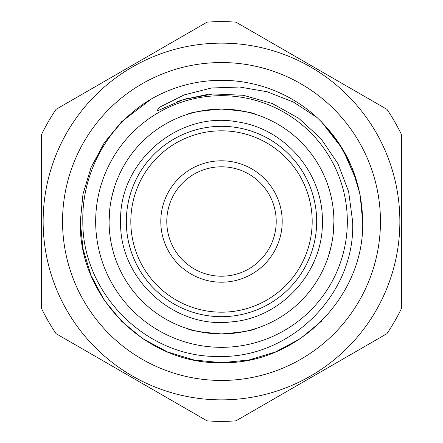 <?xml version="1.0" encoding="UTF-8"?>
<svg xmlns="http://www.w3.org/2000/svg" width="443" height="443" viewBox="0 0 443 443"><rect width="100%" height="100%" fill="white"/><g stroke="black" fill="none" stroke-linecap="round" stroke-linejoin="round"><path stroke-width="0.66" d="M62.546 221.5A158.954 158.954 0 0 1 221.5 62.546A158.954 158.954 0 0 1 380.454 221.5A158.954 158.954 0 0 1 221.5 380.454A158.954 158.954 0 0 1 62.546 221.5M126.321 221.5A95.179 95.179 0 0 0 221.5 316.679A95.179 95.179 0 0 0 316.679 221.5A95.179 95.179 0 0 0 221.5 126.321A95.179 95.179 0 0 0 126.321 221.5M130.818 221.5A90.682 90.682 0 0 0 221.5 312.182A90.682 90.682 0 0 0 312.182 221.5A90.682 90.682 0 0 0 221.5 130.818A90.682 90.682 0 0 0 130.818 221.5M160.798 221.5A60.702 60.702 0 0 1 221.5 160.798A60.702 60.702 0 0 1 282.202 221.5A60.702 60.702 0 0 1 221.5 282.202A60.702 60.702 0 0 1 160.798 221.5M276.21 221.5A54.71 54.71 0 0 0 221.5 166.789A54.71 54.71 0 0 0 166.789 221.5A54.71 54.71 0 0 0 221.5 276.21A54.71 54.71 0 0 0 276.21 221.5M43.137 221.5A178.363 178.363 0 0 0 221.5 399.863A178.363 178.363 0 0 0 399.863 221.5A178.363 178.363 0 0 0 221.5 43.137A178.363 178.363 0 0 0 43.137 221.5M41.636 308.671L41.636 134.329A199.871 199.871 0 0 1 56.078 109.321L207.058 22.15A199.871 199.871 0 0 1 235.942 22.15L386.922 109.321A199.871 199.871 0 0 1 401.364 134.329L401.364 308.671A199.871 199.871 0 0 1 386.922 333.679L235.942 420.85A199.871 199.871 0 0 1 207.058 420.85L56.078 333.679A199.871 199.871 0 0 1 41.636 308.671M187.777 328.734C189.77 330.495 201.011 332.222 221.483 333.917C242.005 332.222 253.252 330.495 255.223 328.734C253.241 330.495 242 332.222 221.5 333.917C201.011 332.222 189.77 330.495 187.777 328.734M328.734 255.223L331.342 245.422M333.175 234.38L333.917 221.5A112.417 112.417 0 0 0 221.5 109.083A112.417 112.417 0 0 0 109.083 221.5A112.417 112.417 0 0 0 221.5 333.917A112.417 112.417 0 0 0 333.917 221.5M113.486 252.643L114.266 255.223M255.223 114.266C253.241 112.505 242 110.778 221.5 109.083C201.011 110.778 189.77 112.505 187.777 114.266C189.77 112.505 201.011 110.778 221.483 109.083C242.005 110.778 253.252 112.505 255.223 114.266M329.514 190.357L328.734 187.777M114.266 187.777L111.647 197.644M109.825 208.62L109.083 221.5M95.671 221.5A125.829 125.829 0 0 0 221.5 347.329A125.829 125.829 0 0 0 347.329 221.5A125.829 125.829 0 0 0 221.5 95.671A125.829 125.829 0 0 0 95.671 221.5M321.336 321.336L300.166 338.745L275.529 351.947L248.783 360.032L221.5 362.69L194.217 360.032L167.471 351.947L142.834 338.745L121.664 321.336L104.255 300.166L91.053 275.529L82.968 248.783L80.31 221.5L82.968 194.217L91.053 167.471L104.255 142.834L121.664 121.664L151.528 98.867L121.664 121.664L104.255 142.834L91.053 167.471L82.968 194.217L80.31 221.5L82.968 194.217L91.053 167.471L104.255 142.834L121.664 121.664L151.528 98.867L121.664 121.664L104.255 142.834L91.053 167.471L82.968 194.217L80.31 221.5L82.968 194.217L91.053 167.471L104.255 142.834L121.664 121.664L151.528 98.867A141.19 141.19 0 0 1 316.933 117.445C346.625 145.636 361.876 180.323 362.69 221.5L360.032 194.217L351.947 167.471L338.745 142.834L321.336 121.664L316.933 117.445L321.336 121.664L338.745 142.834L351.947 167.471L360.032 194.217L362.69 221.5L360.032 194.217L351.947 167.471L338.745 142.834L321.336 121.664L316.933 117.445L321.336 121.664L338.745 142.834L351.947 167.471L360.032 194.217L362.69 221.5C364.667 296.899 296.899 364.667 221.5 362.69C146.101 364.667 78.333 296.899 80.31 221.5C78.333 296.899 146.101 364.667 221.5 362.69C296.899 364.667 364.667 296.899 362.69 221.5C364.667 296.899 296.899 364.667 221.5 362.69C146.101 364.667 78.333 296.899 80.31 221.5C78.333 296.899 146.101 364.667 221.5 362.69C296.899 364.667 364.667 296.899 362.69 221.5C364.667 296.899 296.899 364.667 221.5 362.69C146.101 364.667 78.333 296.899 80.31 221.5L82.968 194.217L91.053 167.471L104.255 142.834L121.664 121.664L151.528 98.867C108.59 123.863 81.645 172.2 82.824 221.5C82.221 293.41 146.356 357.855 218.549 356.421C290.553 358.758 355.834 293.687 352.628 221.5L348.63 191.664L337.909 163.589L320.97 138.653L298.648 118.203L272.307 103.512L243.39 95.295L213.127 93.933L183.336 99.603L156.944 111.049L159.054 107.466L184.172 94.907L211.477 87.996L239.685 87.027L267.284 91.79L293.46 102.089L316.933 117.445L321.336 121.664L342.782 149.213L356.992 181.791M362.69 221.5L360.032 194.217L351.947 167.471L338.745 142.834L321.336 121.664M120.629 221.5C118.934 278.918 173.988 329.011 230.991 321.923C281.327 318.295 323.495 271.958 322.371 221.5C323.335 173.307 285.026 128.453 237.282 121.869C178.512 110.628 118.713 161.695 120.629 221.5M185.922 98.822L179.26 100.954M188.209 98.174L177.477 101.591M186.198 98.739L178.845 101.098M207.39 94.475L183.336 99.603"/></g></svg>
